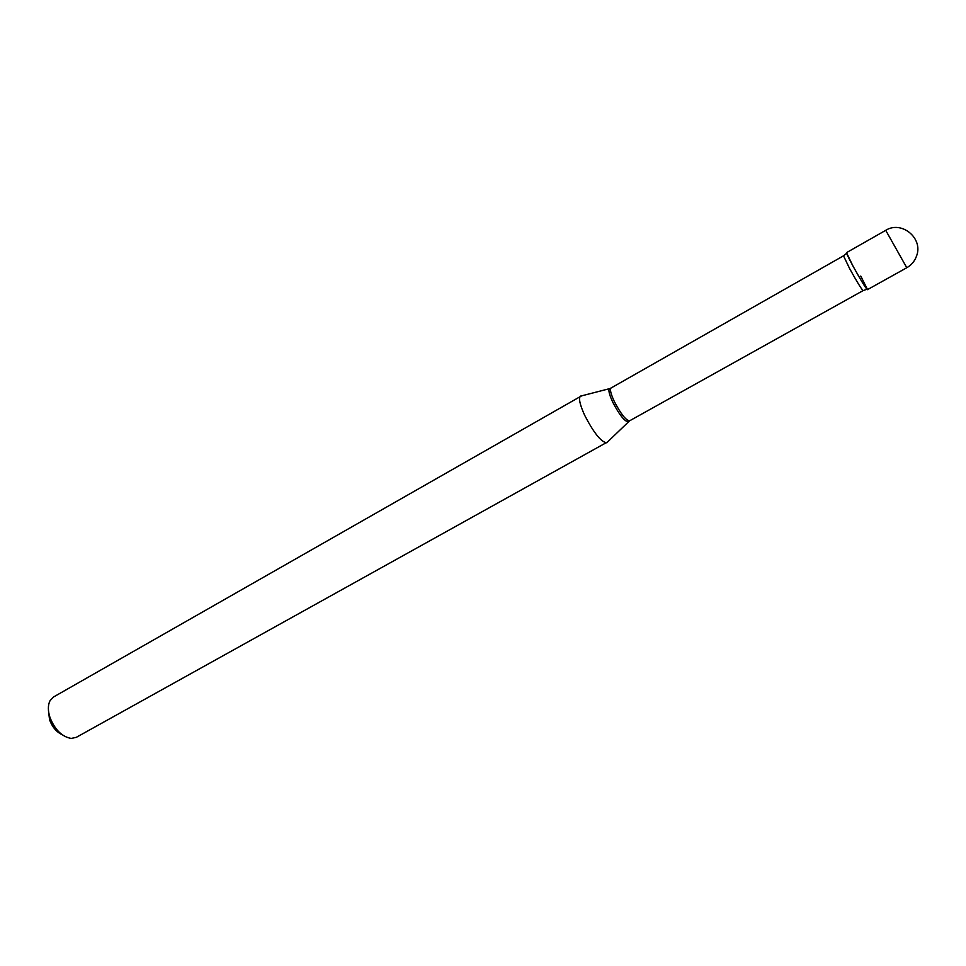 <?xml version="1.0" encoding="UTF-8"?>
<svg xmlns="http://www.w3.org/2000/svg" width="966" height="966" viewBox="0 0 966 966"><rect width="100%" height="100%" fill="white"/><g stroke="black" fill="none" stroke-linecap="round" stroke-linejoin="round"><path stroke-width="1.45" d="M867.371 289.703C865.548 287.977 860.766 280.128 853.026 266.157L846.506 252.645L885.725 230.331L906.784 267.739L867.371 289.703M860.766 276.059L867.299 289.136C866.804 290.005 862.046 282.338 853.026 266.157C847.665 256.195 845.648 251.812 846.953 252.995M62.114 734.703C56.475 732.011 52.297 727.06 49.568 719.851L48.457 710.469M607.542 441.969L76.29 737.348L71.218 738.422C62.09 736.841 55.026 729.922 50.039 717.666C47.829 710.831 47.817 705.192 50.003 700.748L53.553 696.981L581.58 395.867M606.865 442.73L606.684 442.814C601.094 442.005 593.764 432.853 584.696 415.344C579.914 404.814 578.477 398.415 580.421 396.169L580.578 396.06M866.84 289.257L863.097 290.609L629.578 420.826C625.944 420.439 620.848 413.967 614.279 401.421C610.766 393.814 609.703 389.334 611.092 387.982L610.017 388.489M628.6 421.478L628.117 421.888C624.326 421.14 619.206 414.571 612.758 402.206C609.317 394.768 608.194 390.252 609.413 388.694L580.421 396.169M863.097 290.609C861.358 289.015 856.854 281.661 849.597 268.536L843.511 255.821L611.092 387.982M906.784 267.739C911.506 265.022 914.79 261.061 916.601 255.881C923.448 238.216 901.532 220.248 885.725 230.331M846.614 253.334L843.511 255.821M629.578 420.826L606.684 442.814"/></g></svg>
